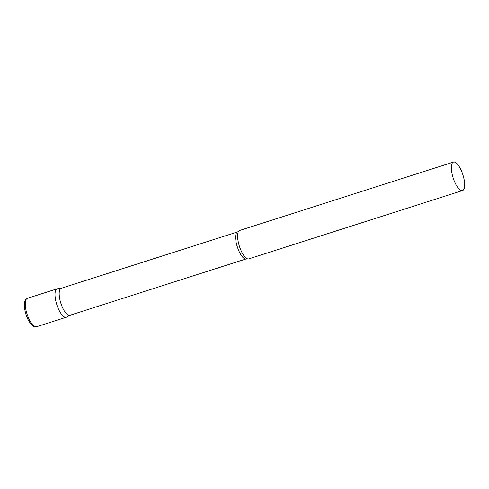 <?xml version="1.0" encoding="UTF-8"?>
<svg xmlns="http://www.w3.org/2000/svg" width="489" height="489" viewBox="0 0 489 489"><rect width="100%" height="100%" fill="white"/><g stroke="black" fill="none" stroke-linecap="round" stroke-linejoin="round"><path stroke-width="0.73" d="M36.467 326.768L66.211 317.263A14.927 5.116 -107.7 0 1 58.356 308.742A14.927 5.116 -107.7 0 1 57.115 288.822L27.372 298.327A14.927 5.116 -107.7 0 0 28.619 318.253A14.927 5.116 -107.7 0 0 36.467 326.768L33.686 326.469C33.014 326.884 28.551 321.517 27.512 318.284C23.093 309.146 23.875 298.039 27.372 298.327M246.26 258.901A14.175 4.853 72.3 0 1 238.015 248.883A14.175 4.853 72.3 0 1 236.45 232.941A14.175 4.853 72.3 0 1 237.63 231.902L61.186 288.314A14.175 4.853 72.3 0 0 60.006 289.36A14.175 4.853 72.3 0 0 61.577 305.301A14.175 4.853 72.3 0 0 69.817 315.313L246.26 258.901L247.532 258.852A14.927 5.116 72.3 0 0 248.797 258.883L462.551 190.539A14.927 5.116 72.3 0 0 463.792 189.439A14.927 5.116 72.3 0 0 462.142 172.648A14.927 5.116 72.3 0 0 453.462 162.097A14.927 5.116 72.3 0 0 452.221 163.198A14.927 5.116 72.3 0 0 453.871 179.989A14.927 5.116 72.3 0 0 462.551 190.539M61.333 288.265L57.439 288.748A14.927 5.116 72.3 0 0 55.874 289.922A14.927 5.116 72.3 0 0 57.696 307.153A14.927 5.116 72.3 0 0 66.51 317.129L69.964 315.264M453.462 162.097L239.708 230.441A14.927 5.116 72.3 0 0 238.693 231.199A14.927 5.116 72.3 0 0 238.467 231.541A14.927 5.116 72.3 0 0 239.531 246.676A14.927 5.116 72.3 0 0 247.532 258.852M237.63 231.902L238.693 231.199"/></g></svg>
